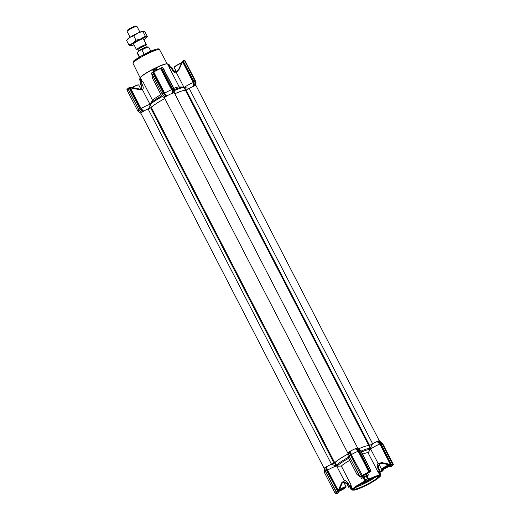 <?xml version="1.0" encoding="UTF-8"?>
<svg xmlns="http://www.w3.org/2000/svg" width="520" height="520" viewBox="0 0 520 520"><rect width="100%" height="100%" fill="white"/><g stroke="black" fill="none" stroke-linecap="round" stroke-linejoin="round"><path stroke-width="0.78" d="M372.781 443.632L371.365 445.484L370.65 449.053A7.202 0.916 -27.3 0 1 370.669 449.033A7.202 0.916 -27.3 0 1 371.846 448.201A7.202 0.916 -27.3 0 1 379.86 444.067L377.026 441.551A5.466 0.696 152.7 0 0 372.781 443.632L368.979 445.77A19.383 2.477 152.7 0 0 358.566 448.838A19.383 2.477 152.7 0 1 364.559 446.491A19.383 2.477 152.7 0 1 368.894 445.744L185.51 90.434A19.383 2.477 152.7 0 0 181.175 91.189A19.383 2.477 152.7 0 0 174.792 93.71L182.058 90.909L185.575 90.474L187.675 89.303M362.694 454.129A15.503 1.976 -27.3 0 1 368.056 452.745L370.357 449.631L370.357 448.487L368.959 445.776L378.079 463.392L381.992 462.625L390.384 464.438L379.866 444.067L380.425 443.638L377.579 441.266L377.026 441.551M347.965 454.051A19.383 2.477 152.7 0 0 334.997 462.722L337.22 466.161L341.348 466.07A15.503 1.976 -27.3 0 1 345.215 463.125A15.503 1.976 -27.3 0 1 349.726 460.395M341.348 466.07L351.24 485.231A15.503 1.976 152.7 0 0 350.863 485.661L352.625 489.079A15.503 1.976 -27.3 0 1 356.863 485.7A15.503 1.976 -27.3 0 1 364.871 481.078L363.11 477.666L364.032 477.029A16.614 2.119 -27.3 0 1 366.106 475.995L366.541 475.846L368.251 479.154M367.601 473.356L368.472 475.04L366.223 475.774A17.719 2.262 152.7 0 0 364 476.885L361.55 478.491A15.503 1.976 -27.3 0 1 363.11 477.666M342.862 482.034L343.896 481.962C344.923 481.774 346.041 482.424 347.256 483.912L348.764 486.837L349.615 486.272L348.101 483.34C346.964 481.481 345.618 480.48 344.078 480.35L343.98 480.916L341.75 482.697L342.062 483.06L339.424 489.56L336.875 492.31M379.347 464.965L378.671 465.556L378.397 467.298L379.828 463.528L378.729 463.58M365.963 481.137A15.503 1.976 -27.3 0 1 368.121 480.058L368.862 479.785A14.95 1.911 -27.3 0 1 379.717 476.197L380.263 476.047A15.503 1.976 -27.3 0 1 380.244 476.275A15.503 1.976 -27.3 0 1 380.172 476.437L379.561 476.866A14.95 1.911 -27.3 0 1 375.473 480.123A14.95 1.911 -27.3 0 1 367.75 484.582L366.964 485.069A15.503 1.976 -27.3 0 1 364.8 486.148L364.059 486.421A14.95 1.911 -27.3 0 1 353.399 490.12A14.95 1.911 -27.3 0 1 353.21 490.009L352.664 490.159A15.503 1.976 -27.3 0 1 352.755 489.769L353.366 489.34A14.95 1.911 -27.3 0 1 365.17 481.624L364.871 481.078L365.313 480.772L365.963 481.137L365.17 481.624M385.359 463.983L383.656 463.554M379.828 463.528L382.038 463.144L388.888 464.887A28.438 3.627 -27.3 0 1 388.954 464.925L385.554 464.035M388.954 464.925L392.405 465.088A6.038 0.773 -27.3 0 1 392.457 465.134A6.038 0.773 -27.3 0 1 392.321 465.459L390.631 466.505L388.544 466.707A28.438 3.627 -27.3 0 1 388.434 466.83L388.245 466.804M348.764 486.837A17.719 2.262 152.7 0 0 348.673 487.247L347.165 484.322C346.223 482.892 345.079 482.346 343.733 482.664L343.896 481.962L344.26 482.222M360.009 476.938L364.604 474.617A6.038 0.773 -27.3 0 1 366.639 473.603L371.046 471.166M349.661 486.746L351.169 489.671L349.661 486.746A16.614 2.119 -27.3 0 1 349.746 486.363L350.863 485.661M351.357 489.775L352.664 490.159M375.394 477.269A13.624 1.736 152.7 0 0 362.414 483.308A13.624 1.736 152.7 0 0 354.354 489.099A13.624 1.736 152.7 0 0 357.532 488.937A13.624 1.736 152.7 0 0 371.943 482.072A13.624 1.736 152.7 0 0 378.365 476.71A13.624 1.736 152.7 0 0 375.394 477.269M354.484 488.852A13.293 1.696 152.7 0 0 354.504 488.904A13.293 1.696 152.7 0 0 357.598 488.501A13.293 1.696 152.7 0 0 370.968 482.203A13.293 1.696 152.7 0 0 378.118 476.716A13.293 1.696 152.7 0 0 378.085 476.665M367.51 481.52C363.551 483.626 362.642 483.873 364.78 482.261C367.965 480.786 368.875 480.538 367.51 481.52L368.004 480.636M363.435 482.742L363.318 483.36L364.78 482.261M363.916 483.041L364.663 482.43C366.853 481.286 367.718 481 367.257 481.566C364.52 483.08 363.656 483.373 364.663 482.43L365.092 482.183M367.107 481.273C364.462 482.768 363.597 483.06 364.513 482.137M382.154 443.378A7.202 0.916 -27.3 0 1 382.544 443.424L379.327 440.96A5.466 0.696 152.7 0 0 379.216 440.921M382.122 443.495L378.931 440.759L377.579 441.266M360.457 450.541A7.202 0.916 -27.3 0 1 360.848 450.593L357.637 448.13A5.473 0.696 152.7 0 0 357.519 448.091M360.432 450.665L357.24 447.928L355.335 448.721A5.473 0.696 152.7 0 0 350.636 451.061L348.257 452.335L349.102 455.839M359.925 476.853L349.07 455.916L348.25 452.406M347.938 453.258A5.538 0.709 152.7 0 1 347.887 453.206A5.538 0.709 152.7 0 1 348.231 452.686A5.473 0.696 152.7 0 0 347.932 453.135L348.082 457.178L349.082 456.112M331.298 464.328A5.466 0.696 152.7 0 0 326.703 466.681L327.496 471.25L327.665 470.1A7.202 0.916 -27.3 0 1 336.668 465.991L331.298 464.328L334.997 462.722M326.105 466.882L325.676 467.09L326.534 470.574L327.054 470.71L326.105 466.882L326.703 466.681M325.676 467.09L324.656 467.831L325.5 471.257M336.642 492.343L325.475 471.334L324.656 467.831M324.636 468.13A5.466 0.696 152.7 0 0 324.337 468.559L324.48 472.609A7.202 0.916 -27.3 0 1 325.488 471.543L336.323 492.31M336.265 492.362A7.202 0.916 -27.3 0 0 335.25 493.5L324.5 472.661A7.202 0.916 -27.3 0 1 324.48 472.609M344.078 480.35L336.668 465.991A7.202 0.916 -27.3 0 1 336.681 465.991L334.978 462.722M359.509 476.32L356.987 474.468L348.082 457.178M350.636 451.061L351.273 454.668A7.202 0.916 -27.3 0 1 358.163 451.23L355.335 448.721M360.848 450.593A7.202 0.916 -27.3 0 1 360.887 450.632L370.656 470.294M382.544 443.424A7.202 0.916 -27.3 0 1 382.584 443.469L393.341 464.308A7.202 0.916 -27.3 0 0 392.821 464.224M327.665 470.1L338.182 490.471L341.75 482.697M337.779 491.322L337.129 492.05L336.778 491.822L337.922 491.504L338.182 490.471L337.571 490.769L337.656 491.25L327.054 470.71M351.24 485.231L349.615 486.272M351.267 454.675L362.473 475.69L361.419 476.197L350.597 454.857L351.267 454.675M350.006 451.36L350.597 454.857M358.163 451.23L358.728 450.808L355.888 448.435M378.079 463.392C377.039 464.789 376.994 466.479 377.936 468.462L379.45 471.393L377.949 471.906L368.056 452.745M348.101 483.34L347.256 483.912A17.719 2.262 152.7 0 0 347.159 484.315L348.673 487.253L349.726 486.876M325.475 471.334L336.2 492.2M336.343 493.668L335.777 493.779M335.985 493.818L336.563 493.662M342.062 483.022L343.98 480.916M338.299 490.828L337.922 491.504M342.589 482.176L339.424 489.56M326.632 470.574L337.656 491.25M343.35 481.722L343.876 481.956M349.707 451.457L350.649 455.286L361.387 475.937L368.765 472.55L368.927 472.075L358.169 451.23M360.243 450.379L358.741 450.814L369.59 471.854L358.741 450.814L359.047 450.476L356.285 448.24M368.472 475.04A15.503 1.976 152.7 0 0 366.938 475.755L368.7 479.174A15.503 1.976 -27.3 0 1 379.951 475.449L378.19 472.037A15.503 1.976 152.7 0 0 377.949 471.906M379.236 471.653L380.744 474.578L379.236 471.653L378.709 471.841L380.478 475.26L379.717 476.197M379.45 471.393L380.218 471.146A17.719 2.262 152.7 0 1 380.126 471.556L379.438 472.043M378.19 472.037L378.709 471.841M378.703 468.215L378.397 467.298L378.709 468.215L377.936 468.462M380.744 443.313L380.432 443.644L380.744 443.313L377.981 441.071M385.307 463.97L381.94 463.125L381.992 462.625M391.001 464.12L390.384 464.438L390.618 464.867L391.176 464.678L391.001 464.12L380.432 443.644L380.79 443.937L381.934 443.209M388.888 464.887L390.618 464.867L388.888 464.887M392.483 464.288L392.464 464.718C393.523 464.529 393.438 464.906 392.197 465.862L392.191 465.55M389.266 466.941L390.851 466.765M338.949 491.368L338.904 491.465A28.438 3.627 -27.3 0 0 338.975 491.504L337.928 493.006L336.901 493.435M337.337 493.532L336.57 493.656C335.322 493.909 335.413 493.5 336.856 492.414L337.129 492.05L336.356 492.336M336.778 491.822L336.167 492.238L336.875 492.343M326.534 470.574L325.52 471.237M338.904 491.465C337.805 492.973 337.006 493.591 336.492 493.311L336.486 493.311A6.038 0.773 -27.3 0 1 336.44 493.259A6.038 0.773 -27.3 0 1 336.57 492.934M336.629 493.831L337.259 493.597M343.401 481.897L342.478 482.307M353.366 489.34L352.072 489.424L350.304 486.012M351.169 489.671A16.614 2.119 -27.3 0 1 351.26 489.294L352.755 489.769M349.07 455.916L359.788 476.749M364.604 474.617L360.172 476.95L359.814 476.729L361.341 476.223L360.445 476.359M368.186 479.063L366.541 475.846M366.568 475.891L366.938 475.755M350.649 455.286L361.27 475.859M349.278 451.672L350.233 455.156M368.765 472.55L369.824 472.004L368.765 472.55M368.862 479.785L368.7 479.174L368.297 479.297M380.263 476.047L380.744 474.584A16.614 2.119 -27.3 0 1 380.725 474.812L380.244 476.275M379.269 464.321L378.924 465.114M379.685 463.801L382.154 463.177L379.685 463.801M379.281 464.295L380.484 463.275M380.79 443.937L391.346 464.607M383.24 463.45L382.154 463.177M390.156 466.875L388.908 466.928M390.936 466.752L391.183 466.362L391.021 466.746M337.928 493.006L337.48 493.402M368.121 480.058L368.303 479.278L367.614 478.92A16.614 2.119 -27.3 0 0 365.541 479.96L365.313 480.772L363.551 477.353M350.135 455.156L349.115 455.819M359.093 451.106L359.307 450.691M370.481 471.666L371.085 471.126L360.425 450.482M370.779 471.653L371.033 471.133L360.328 450.392M391.378 464.457L392.756 464.029M382.018 443.222L392.672 464.432L391.553 464.769L380.952 443.579M390.546 465.029L391.378 464.848M391.105 466.732L391.82 466.31M382.122 443.313L392.73 464.38M392.405 465.088L392.236 464.159M356.753 486.844A13.293 1.696 152.7 0 0 375.135 477.353M367.451 480.656L369.363 479.739M371.651 478.712L368.635 480.285M368.706 480.428L369.057 480.038M370.116 479.096C368.511 479.576 365.176 481.943 367.965 480.636C370.234 479.161 372.515 478.439 369.122 480.149L371.02 478.991M361.712 483.704L360.997 484.126M358.436 485.693L359.476 485.037M359.885 484.413L360.035 484.712L357.942 486.018M141.941 87.12L140.095 83.135L142.662 81.12L152.548 100.282A15.503 1.976 -27.3 0 1 156.416 97.338A15.503 1.976 -27.3 0 1 160.927 94.608M169.54 67.789L167.596 64.019A15.503 1.976 152.7 0 0 156.345 67.743A15.503 1.976 152.7 0 0 152.516 69.648A15.503 1.976 152.7 0 0 144.508 74.275A15.503 1.976 152.7 0 0 140.27 77.649A15.503 1.976 152.7 0 0 140.075 78.013L139.594 79.475A16.614 2.119 -27.3 0 1 139.659 79.326L140.27 77.649L142.24 81.452M156.267 68.712L156.019 68.959A16.614 2.119 -27.3 0 0 153.94 69.992L153.205 69.823L154.063 71.474M168.955 64.513L168.369 64.311L170.079 67.62M189.397 88.322L184.061 87.549A7.202 0.916 152.7 0 1 184.08 87.535A7.202 0.916 -27.3 0 1 185.263 86.703A7.202 0.916 -27.3 0 1 193.271 82.57L182.592 61.848L179.062 69.446L176.644 72.046L176.494 72.832L185.575 90.434M153.602 71.754L152.516 69.648L153.205 69.823M156.345 67.743L156.195 68.335L156.345 67.743L157.359 69.706M173.894 88.341A15.503 1.976 -27.3 0 1 178.99 86.924L182.696 87.048A18.831 2.405 -27.3 0 0 174.311 89.661M167.596 64.019L168.369 64.311M139.594 79.475A16.614 2.119 -27.3 0 0 139.568 79.703L140.881 82.245L139.575 79.71M179.244 86.931L169.37 67.795L170.872 67.282L172.386 70.213C173.492 72.209 174.863 73.086 176.494 72.832M185.556 90.434L184.178 87.77L183.306 87.224M152.548 100.282L150.046 104.423L142.493 89.791C143.448 88.777 143.462 87.21 142.552 85.091L141.037 82.16M179.062 69.446L178.711 69.258L176.774 71.656M176.67 71.598C175.591 72.176 174.421 71.63 173.154 69.973L172.386 70.213M176.924 71.448C176.28 72.3 175.025 71.805 173.154 69.966L171.645 67.034L170.872 67.282M173.576 89.089A7.202 0.916 -27.3 0 1 174.304 89.135L163.508 68.952M174.304 89.135A7.202 0.916 -27.3 0 1 174.317 89.2L174.258 92.768M141.141 89.303L141.7 88.641L141.615 86.073A17.719 2.262 -27.3 0 1 141.7 85.657L141.7 88.641L141.278 89.206M147.907 109.012L147.843 108.888C149.195 107.9 149.948 106.444 150.105 104.526L151.502 107.283M164.495 97.806L161.551 95.784A7.202 0.916 -27.3 0 1 161.512 95.739A7.202 0.916 -27.3 0 1 162.624 94.523M151.899 74.074L152.438 78.163L161.512 95.739M141.934 89.408L138.794 89.18L138.814 89.518L130.39 87.88L141.044 108.524C145.594 106.002 148.59 104.637 150.046 104.423M138.73 89.193L131.469 87.367L140.816 89.323M138.814 89.518L141.895 89.382L142.493 89.791M143.059 111.462L140.654 109.103L143.059 111.462L143.702 111.163L141.056 108.517L140.095 109.155L139.828 108.836L140.017 108.329L129.409 87.789L129.779 88.179L130.39 87.88L129.383 87.529L131.092 87.347M149.519 108.329L150.865 107.757M141.707 112.47L142.72 111.579M141.271 112.528L139.288 110.071M183.203 61.529L182.864 61.074L182.592 61.848L183.203 61.529L193.96 82.368L194.266 85.924L193.609 86.268L193.271 82.57M178.711 69.258L182.254 61.432L178.731 69.245L177.3 71.13M181.441 62.562L183.06 60.691M193.96 82.368L193.278 82.563M131.469 87.367L130.143 87.51L131.879 87.458M141.18 112.541L138.964 109.87A7.202 0.916 152.7 0 0 137.872 111.091A7.202 0.916 152.7 0 0 137.917 111.137L140.913 113.191M140.92 113.373L139.555 112.262M194.266 85.924L195.448 85.657M194.402 85.833L194.044 82.134L183.138 60.989L182.24 61.451M164.866 97.103L165.425 96.922M151.58 73.197L162.162 93.86L163.43 93.412L152.718 72.475L152.165 72.832L152.711 72.15M161.434 67.808L162.208 67.828L161.707 67.99L172.425 88.764L172.029 88.68L172.464 93.158L173.641 92.82M173.368 88.237L173.797 92.723M166.875 95.973L166.322 96.155L163.612 92.911L163.475 93.32M162.409 94.081L164.873 97.032L166.322 96.155M172.237 93.308L171.815 88.66L171.587 89.733L160.42 68.348L161.298 67.867M161.837 67.672L162.786 67.672L173.492 88.406M152.828 72.091L160.42 68.348M162.312 94.075L151.567 73.261L152.217 72.475M140.16 109.233L140.654 109.103L140.095 109.155M195.949 85.599L196.008 82.03A7.202 0.916 152.7 0 0 195.994 81.965A7.202 0.916 152.7 0 0 195.403 81.894M194.044 82.134L194.136 81.627L195.202 81.276L195.734 85.391M183.69 60.457L184.464 60.47L195.383 81.692M183.053 60.697L184.483 60.502M183.138 60.989L194.136 81.627M152.165 72.832L151.56 73.314M171.587 89.733A7.202 0.916 152.7 0 0 164.678 93.177L163.683 92.716L166.94 95.953M162.805 67.698L162.208 67.828M160.654 68.263A0.552 0.546 126.4 0 0 160.894 68.133L161.05 68.088A0.552 0.461 146.2 0 1 160.595 68.348L160.94 68.1M153.114 72.046A0.552 0.461 142.2 0 0 153.589 71.844L153.446 71.858A0.552 0.539 -63.2 0 1 153.198 71.975L153.654 71.727M129.409 87.789L127.953 88.653L138.71 109.499L139.828 108.836M129.136 87.926L139.874 108.739M173.446 88.465L172.51 88.777L172.906 92.931M161.05 68.088L160.635 68.516M153.732 71.955L164.678 93.177M129.214 87.555L128.505 88.296M138.71 109.499L127.959 88.588M339.476 489.45A5.538 0.709 -27.3 0 1 340.119 489.093A5.538 0.709 -27.3 0 1 346.119 486.785A5.538 0.709 -27.3 0 1 346.119 486.882L346.021 487.175A5.317 0.676 -27.3 0 1 342.329 489.736A5.317 0.676 -27.3 0 1 337.76 491.81M339.3 489.834A5.317 0.676 -27.3 0 1 340.262 489.294A5.317 0.676 -27.3 0 1 346.021 487.175M338.423 491.101A3.348 0.429 152.7 0 0 338.494 491.101L340.048 490.588A3.348 0.429 152.7 0 0 340.776 490.25L343.018 489.041A3.348 0.429 152.7 0 0 343.584 488.67L344.266 487.975A3.348 0.429 152.7 0 0 344.227 487.942A3.348 0.429 152.7 0 0 344.103 487.935L342.55 488.449A3.348 0.429 152.7 0 0 341.816 488.781L339.579 489.996A3.348 0.429 152.7 0 0 339.014 490.36L338.981 490.38M343.018 489.041L343.584 488.67M342.043 489.678L341.627 488.872M340.048 490.588L340.776 490.25M390.819 465.127A5.317 0.676 -27.3 0 1 387.621 467.149A5.317 0.676 -27.3 0 1 381.947 469.424L381.647 469.332A5.538 0.709 -27.3 0 1 381.57 469.274A5.538 0.709 -27.3 0 1 385.411 466.499A5.538 0.709 -27.3 0 1 388.772 464.874M381.947 469.424A5.317 0.676 -27.3 0 1 385.554 466.707A5.317 0.676 -27.3 0 1 389.181 464.978M388.31 466.447A3.348 0.429 152.7 0 0 388.875 466.082L389.558 465.381A3.348 0.429 152.7 0 0 389.519 465.354A3.348 0.429 152.7 0 0 389.396 465.348L387.842 465.862A3.348 0.429 152.7 0 0 387.107 466.193L384.865 467.402A3.348 0.429 152.7 0 0 384.306 467.772L383.617 468.475A3.348 0.429 152.7 0 0 383.786 468.507L385.34 467.994A3.348 0.429 152.7 0 0 386.068 467.662L388.875 466.082M387.335 467.09L386.919 466.278M385.34 467.994L386.068 467.662M384.072 468.572L383.825 468.084M368.628 472.674A5.317 0.676 -27.3 0 1 365.931 474.318A5.317 0.676 -27.3 0 1 361.075 476.476M363.259 475.339L363.643 475.163A3.348 0.429 152.7 0 0 364.377 474.832L366.62 473.616A3.348 0.429 152.7 0 0 366.646 473.603L369.824 472.004M363.643 475.163L364.377 474.832M140.946 89.271L138.749 85.013A5.538 0.709 152.7 0 0 138.665 84.955A5.538 0.709 152.7 0 0 132.756 87.321A5.538 0.709 152.7 0 0 132.412 87.51M138.665 84.955L138.372 84.864A5.317 0.676 152.7 0 0 132.698 87.139A5.317 0.676 152.7 0 0 132.113 87.464M181.129 63.225A5.538 0.709 152.7 0 0 178.048 64.734A5.538 0.709 152.7 0 0 174.2 67.405A5.538 0.709 152.7 0 0 174.2 67.502L176.352 71.669M181.246 62.972A5.317 0.676 152.7 0 0 177.989 64.545A5.317 0.676 152.7 0 0 174.297 67.112L174.2 67.405M355.55 448.624A5.538 0.709 152.7 0 0 350.409 451.191M357.734 448.201A5.538 0.709 152.7 0 0 357.728 448.13L174.337 92.827A5.538 0.709 152.7 0 0 173.05 92.995A5.538 0.709 152.7 0 0 167.479 95.615A5.538 0.709 152.7 0 0 164.495 97.903L347.887 453.206M377.247 441.454A5.538 0.709 152.7 0 0 372.606 443.723L371.059 444.606M379.425 441.031A5.538 0.709 152.7 0 0 379.418 440.96L196.034 85.657A5.538 0.709 152.7 0 0 194.74 85.826A5.538 0.709 152.7 0 0 189.215 88.419L185.51 90.434M164.827 98.547A19.825 2.529 152.7 0 0 151.346 107.452L148.09 108.934A5.538 0.709 152.7 0 0 143.124 111.488A5.538 0.709 152.7 0 0 140.901 113.328L324.285 468.631A5.538 0.709 152.7 0 0 324.337 468.683M332.956 463.613L331.474 464.237A5.538 0.709 152.7 0 0 326.664 466.694M324.636 468.104A5.538 0.709 152.7 0 0 324.285 468.631M369.31 445.594L368.894 445.744M347.965 453.993A19.825 2.529 152.7 0 0 334.737 462.755L334.243 463.06M138.58 51.252L137.826 49.79A4.433 0.566 -27.3 0 1 139.094 48.639A4.433 0.566 -27.3 0 1 143.227 46.43A4.433 0.566 -27.3 0 1 145.698 45.727L146.458 47.19A4.433 0.566 -27.3 0 0 143.988 47.892A4.433 0.566 -27.3 0 0 139.847 50.102A4.433 0.566 -27.3 0 0 138.58 51.252L138.6 51.63M137.859 49.849L136.747 49.809A5.538 0.709 -27.3 0 1 136.552 49.732A5.538 0.709 -27.3 0 1 138.138 48.295A5.538 0.709 -27.3 0 1 143.305 45.532A5.538 0.709 -27.3 0 1 146.393 44.655A5.538 0.709 -27.3 0 1 146.341 44.857L145.73 45.78M127.121 31.356L127.452 30.329A4.764 0.611 -27.3 0 1 128.817 29.185A4.764 0.611 -27.3 0 1 133.01 26.923A4.764 0.611 -27.3 0 1 135.85 26L136.877 26.319A5.538 0.709 152.7 0 0 133.575 27.391A5.538 0.709 152.7 0 0 128.7 30.023A5.538 0.709 152.7 0 0 127.121 31.356A5.538 0.709 152.7 0 0 127.121 31.46L130.097 37.232M143.78 54.62L144.157 54.255L141.888 49.861L140.816 49.907L138.053 51.714L137.482 52.741L139.646 56.94M139.939 32.156L136.962 26.377A5.538 0.709 152.7 0 0 136.877 26.319M144.157 54.255L142.734 55.185M138.053 51.714L137.267 53.17A6.481 0.826 152.7 0 1 137.482 52.741M150.833 51.2L148.779 47.229C148.258 46.377 145.645 47.242 140.946 49.829L140.816 49.907M134.011 44.818A9.412 1.203 -27.3 0 1 130.455 45.858A9.412 1.203 -27.3 0 1 130.305 45.845A9.412 1.203 -27.3 0 1 132.815 43.29A9.412 1.203 -27.3 0 1 140.998 38.857A9.412 1.203 -27.3 0 1 144.664 37.382A9.412 1.203 -27.3 0 1 146.673 36.985A9.412 1.203 -27.3 0 1 146.763 37.44A9.412 1.203 -27.3 0 1 144.163 39.539A9.412 1.203 -27.3 0 1 143.858 39.735M130.455 45.858L128.869 44.876L132.815 43.29L136 40.215L140.998 38.857L145.236 36.017L146.673 36.985L147.342 36.471L145.087 32.097L143.526 31.109A9.412 1.203 -27.3 0 0 143.501 31.109L143.526 31.109M143.455 38.961A5.59 0.715 152.7 0 0 143.377 38.785A5.59 0.715 152.7 0 0 142.155 39.02A5.59 0.715 152.7 0 0 136.825 41.496A5.59 0.715 152.7 0 0 133.517 43.875A5.59 0.715 152.7 0 0 133.614 44.044M126.744 40.196L127.185 39.527A9.412 1.203 -27.3 0 1 129.792 37.434A9.412 1.203 -27.3 0 1 137.976 33.001A9.412 1.203 -27.3 0 1 143.501 31.109M143.65 31.129L137.976 33.001L133.738 35.841L129.792 37.434L127.283 39.988M146.673 36.985L147.342 36.471M128.869 44.876L126.614 40.502M136 40.215L133.738 35.841M145.236 36.017L142.974 31.642M361.55 478.491L360.633 476.71M367.088 475.475L366.366 474.078M383.988 468.878A8.307 6.415 71.7 0 1 380.666 472.056L379.62 472.401M334.555 462.93L335.862 465.459M336.394 465.426A19.383 2.477 -27.3 0 1 348.185 457.405M361.107 451.054A19.383 2.477 -27.3 0 1 370.357 448.487M370.708 448.078L369.408 445.543M380.101 471.594L383.643 469.014M327.496 471.25L337.571 490.769M337.22 466.161A18.831 2.405 -27.3 0 1 348.654 458.315M361.413 475.813L362.024 475.521A7.202 0.916 -27.3 0 1 368.927 472.075L369.544 471.757M361.582 451.978A18.831 2.405 -27.3 0 1 370.357 449.631M335.849 493.818L336.174 493.987L335.849 493.818M362.317 476.041L363.064 477.484M380.218 471.14L378.709 468.221L380.218 471.146M335.25 493.5L336.499 493.675L336.486 493.311M351.26 489.294L349.746 486.363M364 476.885L363.337 475.605M365.567 474.507L366.223 475.774M392.321 465.459L391.762 466.349L392.399 465.719M365.541 479.96L364.032 477.029M367.614 478.92L366.106 475.995M370.481 471.348L369.98 471.517L359.262 450.743M156.084 50.128A14.937 1.905 152.7 0 0 141.07 57.2A14.937 1.905 152.7 0 0 133.016 63.375L133.465 61.432C132.496 60.983 147.673 51.727 155.019 49.562C157.794 48.6 159.309 48.633 159.562 49.673A14.937 1.905 152.7 0 0 156.084 50.128M154.863 49.641L141.72 55.757L134.7 60.314L133.822 62.082M140.212 77.74A15.223 1.944 -27.3 0 1 149.13 71.279A15.223 1.944 -27.3 0 1 163.735 64.467A15.223 1.944 -27.3 0 1 167.102 63.863M156.598 70.09L156.019 68.959M153.94 69.992L154.564 71.188M169.15 64.617L170.586 67.412L169.143 64.617M141.102 82.127L139.659 79.326M141.68 81.802L139.965 78.475M150.169 103.753A18.831 2.405 -27.3 0 1 161.674 95.869M184.178 87.77A19.383 2.477 152.7 0 0 174.297 90.61M162.487 96.427A19.383 2.477 152.7 0 0 150.189 104.734M140.192 82.732L141.7 85.657L142.552 85.091M184.841 87.965L186.017 90.24M140.017 108.329L129.779 88.179M162.357 94.088L164.834 97.058M127.966 88.855A7.202 0.916 152.7 0 0 126.978 89.98C126.64 89.784 127.01 89.271 128.095 88.433M141.232 112.483L139.243 110.097M195.994 81.965L185.061 60.788A7.202 0.916 152.7 0 0 184.633 60.691M195.299 81.348L184.516 60.463L183.963 60.639M165.887 96.369L163.43 93.412M163.612 92.911L153.01 72.215L163.683 92.716M171.815 88.66L161.272 68.231L160.654 68.549A7.202 0.916 152.7 0 0 153.751 71.994L153.133 72.287M161.272 68.231L172.029 88.68M173.498 88.309L162.838 67.665L161.382 67.821L151.567 72.936L162.169 93.977L164.781 97.117M140.303 109.408L142.292 111.787M128.499 87.978L127.946 88.706M138.814 109.499L139.081 109.824M372.606 443.723L189.215 88.419M331.474 464.237L148.09 108.934M369.571 445.451L186.186 90.155M334.737 462.755L151.346 107.452M334.029 463.151L150.644 107.855M148.779 47.229A6.481 0.826 152.7 0 0 141.888 49.861M141.083 49.758A5.928 0.754 -27.3 0 1 147.979 47.216M384.072 468.845L380.666 472.056M324.565 467.838L325.475 471.504M356.987 474.468L359.944 476.729M370.383 469.027L370.747 470.476M360.386 450.431L357.305 447.915M392.223 465.855C393.341 464.893 393.712 464.38 393.341 464.308M382.076 443.261L379.002 440.746M388.206 466.824L388.85 466.921M347.165 484.322C344.91 482.443 343.655 481.949 343.388 482.84M349.089 456.131L360.172 476.95M348.166 452.419L349.07 456.085M390.137 466.882L391.137 466.719L392.425 465.575M353.399 490.12L353.06 490.016M342.394 482.385L343.142 481.936M159.562 49.673L167.206 63.869M133.016 63.375L140.153 77.831M171.645 67.034L173.154 69.966M183.885 87.412L182.696 87.048M141.609 86.067L140.101 83.141M163.436 68.822L164.587 70.311M152.438 78.169L151.769 73.82M137.872 111.091L126.978 89.98M173.505 88.335L173.914 92.619M138.567 109.395L127.894 88.712L129.174 87.568L130.182 87.406M183.944 60.58L185.061 60.788M138.964 109.87L138.58 109.421M346.119 486.785L343.597 481.897M381.57 469.274L379.132 464.549M133.523 43.862L136.552 49.732M139.315 57.142L137.267 53.17M143.364 38.785L146.393 44.655M146.763 37.44L147.212 36.77"/></g></svg>
